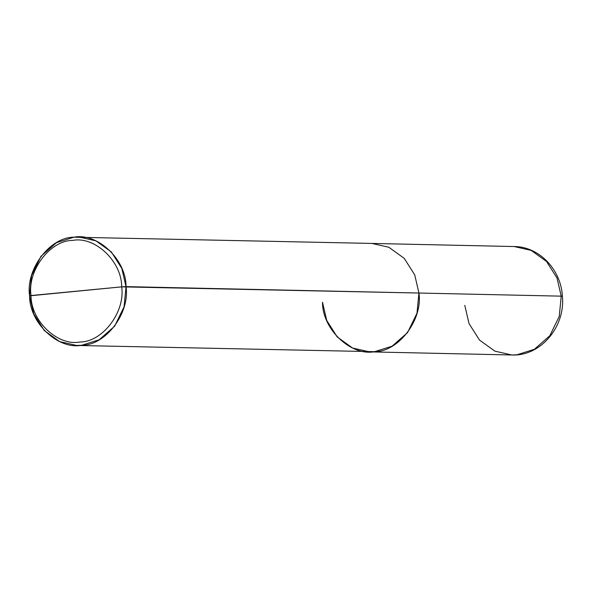 <?xml version="1.0" encoding="UTF-8"?>
<svg xmlns="http://www.w3.org/2000/svg" width="592" height="592" viewBox="0 0 592 592"><rect width="100%" height="100%" fill="white"/><g stroke="black" fill="none" stroke-linecap="round" stroke-linejoin="round"><path stroke-width="0.89" d="M464.794 305.383L469.012 323.543L479.498 340.067L494.89 351.152L511.821 354.985L516.883 354.8L534.361 349.31L549.842 335.716L559.262 316.365L561.223 296.155L562.4 296.296L561.223 296.155L559.262 316.365L549.842 335.716L534.361 349.31L516.883 354.8L511.821 354.985C540.6 356.451 565.464 326.784 562.4 296.296C561.068 269.7 539.194 246.546 514.196 246.546L531.128 250.379L546.52 261.464L557.005 277.988L561.223 296.155L557.005 277.988L546.52 261.464L531.128 250.379L514.196 246.546L371.909 243.43L388.84 247.264L404.232 258.349L414.726 274.873L418.936 293.033L561.223 296.155L418.936 293.033C423.014 319.562 398.623 351.818 374.595 351.685C350.915 356.384 322.27 329.204 322.507 302.26L326.725 320.427L337.218 336.952L352.603 348.037L369.534 351.87L374.595 351.685L392.074 346.194L407.555 332.593L416.983 313.249L418.936 293.033L414.726 274.873L404.232 258.349L388.84 247.264L371.909 243.43L73.941 237.2L56.462 242.69L40.981 256.284L31.561 275.635L29.6 295.845L33.818 314.012L44.304 330.536L59.696 341.621L76.627 345.454L81.689 345.269L99.16 339.778L114.648 326.177L124.068 306.834L126.029 286.617L418.936 293.033L416.983 313.249L407.555 332.593L392.074 346.194L374.595 351.685L76.627 345.454M322.507 302.26C322.27 329.204 350.915 356.384 374.595 351.685C398.623 351.818 423.014 319.562 418.936 293.033L121.663 286.861C121.885 261.538 94.964 235.993 72.705 240.411C50.113 240.285 27.195 270.603 31.021 295.541C27.195 270.603 50.113 240.285 72.705 240.411C94.964 235.993 121.885 261.538 121.663 286.861L31.021 295.541C30.799 320.864 57.72 346.409 79.987 341.998C102.571 342.117 125.489 311.799 121.663 286.861L126.029 286.617C130.099 313.146 105.716 345.402 81.689 345.269C58.009 349.968 29.363 322.788 29.6 295.845L121.663 286.861C125.489 311.799 102.571 342.117 79.987 341.998C57.72 346.409 30.799 320.864 31.021 295.541L29.6 295.845C25.53 269.323 49.913 237.066 73.941 237.2C97.621 232.501 126.266 259.681 126.029 286.617L121.811 268.457L111.326 251.933L95.934 240.848L79.002 237.015M511.821 354.985L369.534 351.87"/></g></svg>
